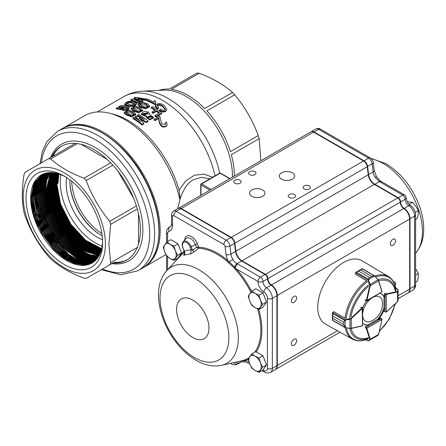 <?xml version="1.0" encoding="UTF-8"?>
<svg xmlns="http://www.w3.org/2000/svg" width="446" height="446" viewBox="0 0 446 446"><rect width="100%" height="100%" fill="white"/><g stroke="black" fill="none" stroke-linecap="round" stroke-linejoin="round"><path stroke-width="0.67" d="M198.771 247.212A62.78 36.243 60 0 1 228.123 260.854A0.875 0.368 -49.2 0 1 227.51 261.713A61.933 35.758 -120 0 0 217.04 254.203A61.933 35.758 -120 0 0 198.554 248.255L194.172 251.845L190.531 253.98L191.262 249.805L192.6 250.39A1348.397 1220.886 -84.1 0 1 196.496 247.223L198.715 247.201A0.881 0.507 -120 0 0 198.771 247.212A0.875 0.669 -87.7 0 1 198.554 248.255A1.756 0.797 55.3 0 1 198.453 248.232L196.496 247.223L195.476 244.598A7.978 4.605 -120 0 0 185.965 238.66L183.15 241.704A6.729 3.886 60 0 1 191.167 246.716L195.476 244.598A1.751 0.368 -21.3 0 1 197.45 243.962L198.715 247.201A0.875 0.641 -80 0 1 198.453 248.232M190.531 253.98A59.686 34.459 -120 0 0 183.986 255.279C183.345 255.346 183.529 254.844 184.532 253.774M242.033 360.719L244.547 359.994A0.875 0.708 -109.5 0 1 245.395 360.48L244.386 360.669A3.501 2.503 103.7 0 0 245.874 362.124A3.501 2.503 103.7 0 0 245.88 362.124C245.395 361.817 242.044 361.812 241.141 362.063L239.39 362.709A26.236 15.147 -120 0 0 237.941 363.763L240.723 362.158M250.881 292.214A61.933 35.758 -120 0 0 235.616 269.702L234.512 268.397L235.209 267.756L234.747 267.265L234.089 267.868L234.512 268.397M234.089 267.868L227.51 261.713M251.823 196.279A7.699 4.443 0 0 0 260.213 197.244A7.699 4.443 0 0 0 264.963 193.135A7.699 4.443 0 0 0 257.264 188.691A7.699 4.443 0 0 0 249.57 193.135A7.699 4.443 0 0 0 251.823 196.279M281.51 179.141A7.699 4.443 0 0 0 289.894 180.106A7.699 4.443 0 0 0 294.644 175.997A7.699 4.443 0 0 0 286.951 171.554A7.699 4.443 0 0 0 279.252 175.997A7.699 4.443 0 0 0 281.51 179.141M234.88 183.211A3.674 2.119 0 0 0 238.883 183.668A3.674 2.119 0 0 0 241.147 181.712A3.674 2.119 0 0 0 237.478 179.587A3.674 2.119 0 0 0 233.804 181.712A3.674 2.119 0 0 0 234.88 183.211M249.721 174.642A3.674 2.119 0 0 0 253.724 175.1A3.674 2.119 0 0 0 255.993 173.143A3.674 2.119 0 0 0 252.319 171.019A3.674 2.119 0 0 0 248.645 173.143A3.674 2.119 0 0 0 249.721 174.642M289.298 197.494A3.674 2.119 0 0 0 293.301 197.952A3.674 2.119 0 0 0 295.57 195.995A3.674 2.119 0 0 0 291.896 193.871A3.674 2.119 0 0 0 288.222 195.995A3.674 2.119 0 0 0 289.298 197.494M304.144 188.926A3.674 2.119 0 0 0 308.147 189.383A3.674 2.119 0 0 0 310.41 187.426A3.674 2.119 0 0 0 306.742 185.302A3.674 2.119 0 0 0 303.068 187.426A3.674 2.119 0 0 0 304.144 188.926M291.405 300.894A3.674 2.119 120 0 0 292.163 302.578A3.674 2.119 120 0 0 295.837 300.453A3.674 2.119 120 0 0 295.837 296.211A3.674 2.119 120 0 0 293.005 297.198A3.674 2.119 120 0 0 291.405 300.894M291.405 343.738A3.674 2.119 120 0 0 292.163 345.421A3.674 2.119 120 0 0 295.837 343.303A3.674 2.119 120 0 0 295.837 339.06A3.674 2.119 120 0 0 293.005 340.042A3.674 2.119 120 0 0 291.405 343.738M395.156 285.418A3.674 2.119 120 0 0 394.788 281.933A3.674 2.119 120 0 0 393.595 281.833M390.35 243.767A3.674 2.119 120 0 0 391.114 245.451A3.674 2.119 120 0 0 394.788 243.326A3.674 2.119 120 0 0 394.788 239.084A3.674 2.119 120 0 0 391.956 240.071A3.674 2.119 120 0 0 390.35 243.767M275.299 369.556A8.747 5.051 -120 0 0 275.489 369.455A8.747 5.051 -120 0 0 277.3 365.447L277.3 295.469A8.747 5.051 -120 0 0 271.43 284.944A5.246 3.027 -120 0 1 267.901 278.627L267.901 278.616A3.501 2.018 -120 0 0 265.431 274.329L242.011 260.81A8.747 5.051 -120 0 1 235.895 251.21L368.24 174.804A8.747 5.051 -120 0 0 374.35 184.399L397.771 197.924A3.501 2.018 -120 0 1 400.246 202.205L400.246 202.222A5.246 3.027 -120 0 0 403.769 208.533A8.747 5.051 -120 0 1 409.645 219.058L409.645 289.041A8.747 5.051 -120 0 1 407.834 293.044L398.077 298.681M368.24 174.804L367.248 166.732A5.246 3.027 -120 0 0 363.579 160.973L313.544 132.083A5.246 3.027 -120 0 0 310.918 131.821L178.573 208.232A5.246 3.027 -120 0 0 178.394 208.349M235.895 251.21L234.908 243.137A5.246 3.027 -120 0 0 231.24 237.378L181.199 208.488A5.246 3.027 -120 0 0 178.573 208.232M267.533 278.416A5.77 3.334 -120 0 0 271.408 285.362A8.223 4.744 60 0 1 276.933 295.252L276.933 295.681A8.747 5.051 -120 0 0 271.056 285.156A5.246 3.027 60 0 1 267.533 278.845A3.501 2.018 -120 0 0 265.058 274.541L241.637 261.022A8.747 5.051 60 0 1 235.521 251.427L234.535 243.349A5.246 3.027 -120 0 0 230.866 237.595L180.825 208.706A5.246 3.027 -120 0 0 178.205 208.444L173.633 211.081A5.246 3.027 60 0 1 176.259 211.343L180.825 208.706M223.825 244.514A3.501 2.018 120 0 1 226.295 240.232A5.246 3.027 60 0 1 229.963 245.991L230.956 254.064A8.747 5.051 -120 0 0 232.918 259.421L229.127 261.774L228.123 260.854A12.243 7.069 60 0 1 226.033 254.51L225.046 246.437A1.751 1.009 -120 0 0 223.825 244.514L173.784 215.624A3.501 2.018 120 0 1 176.259 211.343L226.295 240.232L230.866 237.595L231.24 237.807A4.722 2.726 60 0 1 234.54 242.992L235.527 251.065A9.271 5.352 -120 0 0 242 261.233M232.918 259.421C233.944 261.406 235.326 262.822 237.055 263.664L260.486 277.183L265.058 274.541L265.431 274.758A2.971 1.717 60 0 1 267.533 278.399L267.533 278.828L262.962 281.482A5.246 3.027 -120 0 0 266.485 287.793L271.056 285.156L271.408 285.362M408.018 292.933A8.747 5.051 -120 0 0 408.207 292.832A8.747 5.051 -120 0 0 410.019 288.824L410.019 218.847A8.747 5.051 -120 0 0 404.143 208.321A5.246 3.027 60 0 1 400.62 202.005L400.62 201.993A3.501 2.018 -120 0 0 398.144 197.706L374.724 184.187A8.747 5.051 60 0 1 368.608 174.587L367.621 166.514A5.246 3.027 -120 0 0 363.953 160.755L313.912 131.865A5.246 3.027 -120 0 0 311.291 131.609A5.246 3.027 -120 0 0 311.113 131.726M381.152 181.427A3.501 2.091 -58.2 0 0 379.306 181.539L375.147 177.307L376.463 176.633C377.851 178.59 379.412 180.184 381.152 181.427L404.461 194.896A3.501 2.018 -60 0 0 402.716 195.069L397.955 198.035M374.54 184.505L379.306 181.539L379.875 181.879A3.501 2.018 -60 0 1 381.62 181.706M262.945 355.724L258.964 358.021L255.045 356.164L251.823 353.901L255.803 351.599L262.945 355.724L266.513 364.928L262.945 370.007L263.703 370.442A5.246 3.027 -120 0 0 267.416 368.301L267.416 298.318A5.246 3.027 -120 0 0 263.887 292.007A3.501 1.918 122.4 0 1 266.485 287.793A8.747 5.051 60 0 1 272.361 298.318L272.361 368.301A8.747 5.051 60 0 1 270.549 372.304L275.121 369.667A8.747 5.051 -120 0 0 276.933 365.664L276.933 295.252M228.586 262.566A0.875 0.323 -53.2 0 0 229.127 261.774L234.747 267.265A3.501 1.946 118.2 0 1 237.055 263.664L241.637 261.022M235.945 362.091A3.501 2.854 59.8 0 0 239.39 362.709M237.646 263.993A3.501 2.018 120 0 0 235.209 267.756L236.341 268.955A62.78 36.243 60 0 1 251.594 291.338M243.594 360.312A0.875 0.741 -107.1 0 1 244.386 360.669L239.218 361.355M235.616 269.702L236.341 268.955L258.017 281.482A8.747 5.051 60 0 0 263.887 292.007M184.772 252.18L184.343 251.176A63.081 36.416 60 0 1 191.262 249.805L190.18 247.034L191.167 246.716L192.6 250.39L194.172 251.845M184.778 253.568L184.27 254.237L184.51 252.062L182.793 247.664L184.343 251.176A3.501 2.843 69.9 0 1 183.986 255.279M415.611 219.32L417.434 218.267L418.248 214.247L418.359 210.629L415.298 212.396M409.133 204.396L412.695 202.339L415.878 206.286L418.359 210.629M407.231 201.692L412.695 202.339M415.611 282.162L417.434 281.108L418.248 277.089L418.359 273.47L415.611 275.059M415.878 269.128L418.359 273.47M180.067 249.214A7.643 4.415 -120 0 0 179.225 247.051M163.281 247.078L164.719 251.884L166.849 256.283L170.071 258.546L173.99 260.403L177.564 255.324L175.429 250.925L173.99 246.125L170.071 244.263L166.849 242L163.281 247.078M173.99 246.125L177.971 243.823L170.829 239.703L166.849 242M177.971 243.823L181.544 253.027L177.564 255.324M181.544 253.027L177.971 258.106L173.99 260.403M164.719 251.884A8.747 5.051 -120 0 0 170.071 258.546A8.747 5.051 -120 0 0 175.429 258.067A8.747 5.051 -120 0 0 175.429 250.925A8.747 5.051 -120 0 0 170.071 244.263A8.747 5.051 -120 0 0 164.719 244.743A8.747 5.051 -120 0 0 164.719 251.884M265.036 361.115A7.643 4.415 -120 0 0 264.199 358.952M251.823 353.901L248.255 358.98L249.688 363.78L251.823 368.184L255.045 370.442L258.964 372.304L262.532 367.225L260.403 362.827L258.964 358.021M266.513 364.928L262.532 367.225M262.945 370.007L258.964 372.304M249.688 363.78A8.747 5.051 -120 0 0 255.045 370.442A8.747 5.051 -120 0 0 260.403 369.968A8.747 5.051 -120 0 0 260.403 362.827A8.747 5.051 -120 0 0 255.045 356.164A8.747 5.051 -120 0 0 249.688 356.638A8.747 5.051 -120 0 0 249.688 363.78M265.036 298.274A7.643 4.415 -120 0 0 264.199 296.111M248.255 296.138L249.688 300.938L251.823 305.343L255.045 307.601L258.964 309.463L262.532 304.384L260.403 299.985L258.964 295.18L255.045 293.323L251.823 291.06L248.255 296.138M258.964 295.18L262.945 292.883L255.803 288.757L251.823 291.06M262.945 292.883L266.513 302.087L262.532 304.384M266.513 302.087L262.945 307.166L258.964 309.463M249.688 300.938A8.747 5.051 -120 0 0 255.045 307.601A8.747 5.051 -120 0 0 260.403 307.127A8.747 5.051 -120 0 0 260.403 299.985A8.747 5.051 -120 0 0 255.045 293.323A8.747 5.051 -120 0 0 249.688 293.797A8.747 5.051 -120 0 0 249.688 300.938M371.033 298.575A14.043 8.106 120 0 0 362.715 313.07M362.721 316.392A14.043 8.106 120 0 0 371.931 320.83A19.239 19.239 0 0 0 382.451 302.611A14.043 8.106 120 0 0 374.004 296.846M344.892 319.804L343.805 322.358L344.892 319.804L350.896 318.332L362.018 307.957A0.875 0.507 -60 0 1 362.202 307.824L362.481 325.725L362.704 308.019L361.594 307.177M345.689 318.115L344.819 317.998L333.831 311.654L332.872 312.546A0.875 0.507 120 0 0 332.822 312.596L332.671 315.919L343.805 322.347L343.81 324.66L345.048 327.459L344.463 327.108L343.81 324.671L332.677 318.249L332.532 320.217L332.839 320.535L332.426 320.05L332.677 318.238L343.81 324.671M333.658 311.737L332.705 312.523L345.187 319.654L345.271 327.52L332.532 320.217M343.805 322.347L332.671 315.93L332.66 312.562L332.415 313.315M332.415 313.728L332.421 319.726M350.896 318.332L351.219 318.706L349.982 319.252L349.998 328.345L351.236 328.295L349.926 328.462L345.232 327.637M344.607 320.423L332.415 313.332M349.909 318.818L349.982 319.252L345.26 320.089M332.432 320.022L332.649 320.507L345.21 327.659A36.126 20.862 -60 0 0 352.385 339.116L325.468 324.069A36.555 21.107 -60 0 1 319.676 294.823A36.555 21.107 -60 0 1 343.598 262.477A36.555 21.107 -60 0 1 362.024 260.748L388.516 276.542A36.126 20.862 -60 0 0 374.958 276.052M345.271 327.52L349.926 328.462M365.932 339.724L368.011 340.922A0.351 0.346 59.7 0 0 368.374 340.922L368.017 340.805L369.662 339.852L369.74 339.334L366.361 328.429A0.875 0.507 -60 0 1 366.333 328.234L366.584 326.951L366.829 328.234L381.977 319.526L380.99 318.667L381.977 319.241L381.687 318.773L380.739 318.227M369.74 339.334L370.225 339.261L370.074 339.936L377.957 335.403L378.576 334.316M366.066 339.679L368.017 340.805A0.351 0.323 60 0 0 368.429 340.889L368.39 340.85M374.869 337.187L368.374 340.922L377.957 335.403L378.632 334.416L382.01 319.503M369.662 339.852A0.351 0.323 60 0 0 370.074 339.936L368.429 340.889M386.069 312.105L384.274 311.364M386.314 311.999L386.426 311.882A0.524 0.301 120 0 1 386.314 311.96L386.348 294.449L385.11 294.878L386.102 294.02A0.875 0.507 -60 0 1 386.281 293.947L384.92 293.161M397.436 301.663L398.072 300.593L398.088 291.478A0.351 0.323 180 0 0 397.81 291.16L397.882 289.209A0.351 0.346 179.7 0 1 398.088 289.521L398.088 289.588A0.351 0.323 180 0 0 397.81 289.27L395.847 288.138M395.819 288.005L398.088 289.521A0.351 0.346 179.7 0 1 398.088 289.526L398.088 291.478L397.576 291.94L397.403 291.483L397.81 291.16M365.157 300.331L366.757 301.05L381.977 291.929L366.333 300.715A0.875 0.507 -60 0 1 366.361 300.493L365.358 299.913A0.875 0.507 120 0 0 365.514 300.526M374.205 275.823L374.869 276.185L374.205 275.823L371.663 276.358L374.105 275.695L374.701 276.029L368.374 279.698L367.995 279.742L368.234 279.096L369.656 277.524L368.39 279.19L368.429 279.921L368.017 280.077L367.995 279.742M374.105 275.695L362.174 268.81L362.598 268.91L360.541 269.93L361.951 268.815L356.153 272.177L355.718 272.902A0.875 0.507 120 0 0 355.702 272.969L355.412 274.245L366.4 280.59L366.935 281.281M355.618 272.807L358.528 271.09L356.304 272.211L368.39 279.19M374.952 276.091L378.024 279.737L378.537 280.952L377.957 279.859L370.074 284.431L370.225 285.769L369.74 285.68L368.017 280.077L355.596 272.835L355.323 274.045M378.024 279.737L374.869 276.185M356.142 272.188L355.718 272.902M368.429 279.921L370.074 284.431L369.662 284.581M380.862 318.299A0.875 0.507 120 0 0 380.806 318.254A0.875 0.507 120 0 0 380.366 318.299L378.147 319.581A17.494 10.096 120 0 0 384.474 308.621M365.949 326.623A0.875 0.507 120 0 0 365.358 327.888M362.732 323.094A17.494 10.096 120 0 0 364.415 324.543A17.494 10.096 120 0 0 368.167 325.34M366.579 301.1A17.494 10.096 120 0 0 362.67 307.874M385.277 293.39A0.875 0.507 120 0 0 384.474 294.533L384.474 297.097A17.494 10.096 120 0 0 381.904 294.243A17.494 10.096 120 0 0 379.775 293.507M378.147 319.581L377.533 319.225A17.494 10.096 120 0 0 383.855 308.264L384.095 308.398M364.109 324.353A17.494 10.096 120 0 0 367.549 324.983L367.783 325.117M381.592 294.076A17.494 10.096 120 0 1 383.855 296.741L384.474 297.097M125.878 112.565L132.674 113.167L134.146 114.561M127.35 113.624L130.823 115.051L134.218 114.226L132.629 112.425L129.078 111.099L125.7 112.169L127.35 113.624M124.172 112.359L124.278 113.133L126.636 115.129L131.648 116.791L135.757 114.806L135.746 114.104L131.62 116.066L126.569 114.382L124.172 112.359L128.281 110.246L133.438 111.611L135.746 114.104M132.824 108.556L139.615 109.159L141.087 110.552M134.291 109.616L137.764 111.043L141.165 110.218L139.57 108.417L136.019 107.09L132.646 108.161L134.291 109.616M131.118 108.35L131.219 109.125L133.577 111.121L138.594 112.782L142.698 110.798L142.692 110.095L138.567 112.058L133.516 110.374L131.118 108.35L135.227 106.237L140.384 107.597L142.692 110.095M139.765 104.542L146.561 105.15L148.033 106.544M141.237 105.607L144.71 107.034L148.105 106.209L146.517 104.409L142.965 103.082L139.587 104.152L141.237 105.607M138.059 104.342L138.165 105.117L140.523 107.107L145.535 108.774L149.644 106.789L149.633 106.081L145.507 108.049L140.457 106.365L138.059 104.342L142.174 102.229L147.325 103.589L149.633 106.081M147.777 116.919L151.484 116.551L152.069 117.309M148.362 117.699L152.197 116.997L151.573 115.899L147.743 116.579L148.362 117.699M143.038 114.087L147.47 113.496L148.022 114.187M143.562 114.711L148.111 113.847L147.509 112.81L142.954 113.713L143.562 114.711M108.88 244.603L110.664 262.8A65.595 37.871 60 0 1 109.761 264.801L86.212 278.393A65.595 37.871 60 0 1 84.026 278.181C70.619 273.164 59.519 266.758 50.721 258.953A65.595 37.871 60 0 1 48.542 256.645C38.367 244.48 30.518 230.889 24.993 215.858A65.595 37.871 60 0 1 24.084 212.814C21.72 201.358 21.72 188.541 24.084 174.358A65.595 37.871 60 0 1 24.993 172.357L48.542 158.759A65.595 37.871 60 0 1 50.721 158.977C59.407 166.715 70.507 173.126 84.026 178.205A65.595 37.871 60 0 1 86.212 180.507C91.659 195.398 99.508 208.996 109.761 221.3A65.595 37.871 60 0 1 110.664 224.344L108.88 244.603M105.407 244.062A58.108 33.545 -120 0 0 43.775 167.395A58.108 33.545 -120 0 0 43.775 249.57A58.108 33.545 -120 0 0 105.407 244.062M234.384 176.008A65.595 37.871 60 0 0 231.296 154.701L259.154 138.617L260.86 160.722M199.211 73.25C212.619 78.262 223.719 84.668 232.517 92.478L204.658 108.562A65.595 37.871 60 0 0 171.353 89.334L199.211 73.25A65.595 37.871 -120 0 0 197.026 73.032L169.168 89.116A65.595 37.871 60 0 0 158.982 90.399M234.696 94.781C244.871 106.945 252.72 120.543 258.245 135.573L230.387 151.651A65.595 37.871 60 0 0 206.838 110.864L234.696 94.781A65.595 37.871 -120 0 0 232.517 92.478M259.154 138.617A65.595 37.871 -120 0 0 258.245 135.573M51.619 156.981A65.595 37.871 60 0 1 61.208 146.4A65.595 37.871 60 0 1 75.168 143.389A65.595 37.871 60 0 1 77.353 143.601A65.595 37.871 60 0 1 110.653 162.829A65.595 37.871 60 0 1 112.838 165.137A65.595 37.871 60 0 1 136.387 205.924A65.595 37.871 60 0 1 137.296 208.968A65.595 37.871 60 0 1 137.296 247.424L110.664 262.8M52.935 199.919A79.589 45.949 60 0 1 52.806 199.568M101.108 235.159A44.606 25.751 60 0 1 69.883 181.07M102.201 235.756A43.73 25.249 60 0 1 100.802 234.986A43.73 25.249 60 0 1 69.883 181.427A43.73 25.249 60 0 1 69.91 179.827M102.541 239.714A43.73 25.249 60 0 1 66.17 183.568A43.73 25.249 60 0 1 66.655 177.558M102.151 246.103A49.584 28.628 60 0 1 60.255 182.208A49.584 28.628 60 0 1 60.929 174.698M93.42 262.176L84.885 264.433L74.934 262.733L64.402 257.225L54.183 248.372L38.088 223.903L33.567 210.384L31.984 197.533L34.66 183.273L42.381 174.341M41.991 174.537L33.991 183.457L31.214 197.952L32.82 210.897L37.397 224.505L53.676 249.08L63.979 257.905L74.577 263.33L84.562 264.879L93.063 262.421M102.597 241.119A50.967 29.425 60 0 1 98.772 256.322C100.958 252.492 102.206 247.853 102.535 242.401L102.586 241.464M102.535 242.401A50.855 29.364 60 0 1 92.64 262.7A50.855 29.364 60 0 1 53.258 249.799A50.855 29.364 60 0 1 30.69 198.236A50.855 29.364 60 0 1 41.796 174.637A50.855 29.364 60 0 1 65.506 176.833M92.952 262.499L84.456 265.019L74.465 263.519L63.845 258.123L53.514 249.303L37.174 224.7L32.58 211.058L30.969 198.085L33.796 183.473L41.946 174.559M93.877 261.841L85.314 263.837L75.396 261.941L64.954 256.316L54.864 247.441L39.003 223.111L34.559 209.715L33.004 196.981L35.541 183.027L42.9 174.107M42.509 174.28L34.877 183.211L32.24 197.394L33.818 210.217L38.317 223.702L54.356 248.138L64.542 256.991L75.051 262.532L84.996 264.283L93.537 262.092M94.329 261.484L85.738 263.224L75.859 261.139L65.512 255.407L55.538 246.499L39.917 222.314L34.019 196.43L36.427 182.793L43.435 173.884M43.039 174.046L35.769 182.966L33.272 196.837L34.816 209.536L39.242 222.9L55.042 247.19L65.099 256.076L75.519 261.73L85.426 263.675L94 261.746M94.769 261.116L86.156 262.599L76.322 260.33L66.064 254.488L56.218 245.562L40.831 221.517L35.033 195.878L37.313 182.553L43.976 173.678M43.58 173.823L36.667 182.726L34.297 196.279L40.168 222.097L55.728 246.242L65.662 255.151L75.987 260.916L85.855 263.051L94.452 261.384M95.199 260.726L86.569 261.964L76.779 259.505L66.621 253.568L56.898 244.614L41.746 220.72L36.048 195.331L38.205 182.325L44.522 173.488M44.126 173.622L37.57 182.486L35.323 195.722L41.093 221.288L56.413 245.289L66.225 254.226L76.456 260.09L86.273 262.415L94.898 261.005M95.622 260.319L86.976 261.311L77.236 258.674L57.573 243.667L42.665 219.923L37.063 194.779L39.103 182.096L45.085 173.316M44.689 173.438L38.473 182.258L36.349 195.164L42.019 220.486L57.099 244.33L66.788 253.289L76.918 259.26L86.691 261.769L95.327 260.603M96.029 259.901L87.377 260.642L77.693 257.838L58.259 242.719L43.58 219.125L38.077 194.227L40.001 181.873L45.654 173.165M45.258 173.271L39.376 182.024L37.375 194.612L42.944 219.677L57.785 243.371L77.381 258.418L87.098 261.105L95.751 260.191M96.431 259.46L87.773 259.962L78.145 256.985L58.939 241.76L44.5 218.328L39.097 193.675L40.904 181.65L46.233 173.026M45.838 173.12L40.285 181.801L38.406 194.055L43.875 218.869L58.476 242.407L77.838 257.565L87.505 260.425L96.163 259.762M96.827 259.003L88.163 259.271L78.596 256.127L59.619 240.801L45.414 217.531L40.112 193.129L41.807 181.438L46.819 172.909M46.423 172.987L41.199 181.578L39.432 193.497L44.801 218.066L59.162 241.442L78.295 256.701L87.901 259.734L96.565 259.31M97.206 258.535L88.548 258.563L79.042 255.251L60.299 239.842L46.334 216.728L41.127 192.577L42.716 181.227L47.421 172.808M47.025 172.87L42.114 181.366L40.458 192.94L45.732 217.258L59.853 240.472L78.752 255.826L88.291 259.026L96.955 258.842M97.574 258.044L88.921 257.838L79.488 254.371L60.985 238.872L47.254 215.931L42.141 192.025L43.624 181.02L48.029 172.725M47.633 172.775L43.033 181.154L41.484 192.382L46.657 216.444L60.544 239.496L79.204 254.939L88.682 258.306L97.34 258.362M97.936 257.532L89.295 257.102L79.934 253.479L61.665 237.902L48.168 215.128L43.156 191.473L44.539 180.814L48.647 172.658M48.252 172.697L43.953 180.942L42.509 191.825L47.588 215.635L61.23 238.515L79.65 254.047L89.061 257.571L97.707 257.855M98.282 257.007L89.663 256.35L80.375 252.575L62.351 236.926L49.088 214.325L44.171 190.927L45.453 180.619L49.277 172.608M48.887 172.635L44.879 180.742L43.541 191.267L48.514 214.821L61.922 237.534L80.102 253.138L89.434 256.818L98.07 257.336M98.622 256.461L90.025 255.58L80.81 251.661L63.031 235.945L50.008 213.517L45.191 190.375L46.373 180.424L49.919 172.58M49.528 172.596L45.81 180.546L44.567 190.71L49.445 214.013L62.613 236.542L80.542 252.219L89.802 256.049L98.415 256.796M98.951 255.898L90.376 254.8L81.244 250.736L63.717 234.958L50.928 212.714L46.206 189.823L50.571 172.569M50.181 172.574L46.741 180.351L45.592 190.158L50.376 213.199L63.304 235.549L80.982 251.293L90.164 255.268L98.756 256.238M99.268 255.313L81.674 249.793L64.397 233.966L51.847 211.906L47.22 189.271L51.234 172.58M50.844 172.574L46.618 189.6L51.307 212.38L63.995 234.551L81.423 250.351L99.084 255.658M99.569 254.711L82.103 248.846L65.083 232.974L52.767 211.097L48.235 188.725L51.909 172.613M51.519 172.591L47.644 189.043L52.238 211.566L64.687 233.548L81.858 249.392L99.397 255.062M99.865 254.086L82.527 247.881L65.768 231.97L53.687 210.283L49.25 188.173L52.6 172.663M52.204 172.63L48.675 188.485L53.169 210.746L65.378 232.539L82.287 248.428L99.698 254.443M100.144 253.445L82.945 246.906L66.448 230.967L54.607 209.475L50.264 187.621L53.297 172.73M52.907 172.691L49.701 187.928L54.1 209.927L66.069 231.524L82.716 247.446L99.993 253.802M100.417 252.776L83.363 245.919L67.129 229.952L55.533 208.661L51.279 187.069L54.011 172.825M53.62 172.769L50.727 187.37L55.031 209.102L66.761 230.504L83.14 246.454L100.272 253.138M100.673 252.09L83.776 244.915L67.814 228.932L56.452 207.842L52.299 186.523L54.73 172.936M54.345 172.875L51.753 186.813L55.962 208.276L67.452 229.478L83.558 245.451L100.54 252.458M100.913 251.377L84.183 243.901L68.494 227.906L57.372 207.022L53.314 185.971L55.471 173.076M55.081 172.998L52.784 186.255L56.893 207.451L68.138 228.441L83.971 244.43L100.79 251.75M101.147 250.646L84.589 242.869L69.175 226.875L58.292 206.203L54.328 185.419L56.224 173.238M55.834 173.148L53.81 185.703L57.824 206.621L68.829 227.399L84.383 243.393L101.03 251.02M101.365 249.888L84.985 241.821L69.855 225.832L59.212 205.377L55.343 184.867L56.988 173.422M56.603 173.327L54.836 185.146L58.755 205.79L69.515 226.351L84.785 242.345L101.259 250.267M101.565 249.102L85.381 240.756L70.535 224.784L60.138 204.547L56.358 184.321L57.768 173.628M57.383 173.522L55.861 184.588L59.686 204.954L70.2 225.297L85.186 241.275L101.465 249.487M58.989 174.001L57.919 183.473L57.372 183.769L58.56 173.868M58.181 173.75L56.887 184.031L60.617 204.112L70.886 224.232L85.582 240.193L101.666 248.678M26.024 198.236A54.156 31.265 60 0 1 64.319 176.125A54.156 31.265 60 0 1 102.613 242.451A54.156 31.265 60 0 1 64.319 264.562A54.156 31.265 60 0 1 26.024 198.236M71.221 236.703A65.595 37.871 60 0 1 52.79 203.973M84.963 250.518A65.595 37.871 60 0 1 82.978 248.862M137.296 247.424A65.595 37.871 60 0 1 136.387 249.425A65.595 37.871 60 0 1 126.798 260.012A65.595 37.871 60 0 1 112.838 263.023L109.761 264.801M50.443 196.457A65.595 37.871 60 0 1 49.445 192.354M48.675 188.379A65.595 37.871 60 0 1 48.307 185.999M47.99 183.401A65.595 37.871 60 0 1 47.845 181.834M47.633 177.525A65.595 37.871 60 0 1 47.622 176.75M219.739 173.16A75.876 43.803 60 0 0 142.636 91.168L164.083 90.159A65.595 37.871 60 0 1 232.522 177.084M165.923 254.571A80.464 46.456 60 0 1 165.154 255.034L142.887 267.879M62.434 128.532L84.695 115.67A80.464 46.456 60 0 1 109.889 113.312A80.464 46.456 60 0 1 179.883 200.07L179.872 199.535C179.9 196.14 179.626 193.029 179.052 190.208L185.753 180.892L194.411 175.256L203.939 174.096L212.67 177.24M177.569 208.812L179.883 200.07M101.883 233.453A43.73 25.249 60 0 1 71.75 181.254M209.826 178.885L201.514 177.335L193.196 179.783C190.074 181.6 187.37 184.287 185.09 187.838L182.141 193.369L179.872 199.535M109.889 113.312L113.552 114.265A77.403 44.689 60 0 1 179.052 190.208M137.028 99.564L134.179 98.65L133.962 97.858L139.698 99.937L131.899 99.045L130.817 99.675L131.035 100.467L138.868 103.45M145.468 99.636L144.292 100.317L140.607 99.447M137.797 98.304L142.659 100.428L142.77 101.197L141.577 101.883L137.931 101.114M166.849 125.454L165.973 126.469C160.17 129.139 158.469 121.362 158.882 118.407L154.974 120.665A77.403 44.689 60 0 0 154.021 119.868L154.149 119.244A78.279 45.191 60 0 1 155.113 120.046L154.974 120.665M165.499 124.557L165.416 122.483L166.603 122.037L167.072 124.93L165.973 126.469M162.79 106.103C161.218 104.738 159.417 104.319 157.388 104.849L156.869 105.618L158.609 107.553L157.36 108.278L155.269 105.724L156.345 104.213C159.105 103.16 161.653 103.511 163.983 105.278L166.938 109.432L165.717 111.506C163.543 112.353 161.513 112.018 159.629 110.508L159.707 109.844L160.9 109.159C162.076 110.201 163.381 110.508 164.808 110.067L165.399 109.292L162.79 106.103L162.734 106.778C161.184 105.429 159.4 105.022 157.371 105.546L156.925 105.997M165.299 109.588L162.734 106.778M158.609 107.553L158.559 108.239L157.31 108.958L155.253 106.438M154.896 110.318A77.403 44.689 60 0 0 151.239 107.999L151.25 107.291L152.499 106.566A78.279 45.191 60 0 1 161.82 113.039L161.703 113.674L156.011 116.964L156.122 116.328A78.279 45.191 60 0 0 155.096 115.525L159.545 112.955A78.279 45.191 60 0 0 156.501 110.708L153.14 112.648L153.073 113.323L156.435 111.377A77.403 44.689 60 0 1 159.005 113.267M155.096 115.525L154.996 116.172A77.403 44.689 60 0 1 156.011 116.964M151.25 107.291A78.279 45.191 60 0 1 155.464 109.989L152.103 111.929L152.047 112.609A77.403 44.689 60 0 1 153.073 113.323M153.558 117.315L149.817 119.283L146.383 116.774L146.628 116.06L141.354 113.658L144.192 111.428L148.563 112.13L149.655 113.858L149.449 114.499L153.558 117.315L153.452 117.939L149.733 119.924L146.31 117.454M146.31 117.449L146.383 116.774L141.337 114.371L141.354 113.658M143.919 123.375L143.802 124.01L142.123 124.986L142.235 124.345A78.279 45.191 60 0 0 132.914 117.872L134.001 117.248A78.279 45.191 60 0 1 140.668 121.691L135.411 116.434L136.275 115.932L144.359 119.561A78.279 45.191 60 0 0 137.686 115.118L138.773 114.494A78.279 45.191 60 0 1 148.094 120.966L146.411 121.936L139.074 118.151L143.919 123.375L142.235 124.345M132.914 117.872L132.902 118.58A77.403 44.689 60 0 1 142.123 124.986M138.84 120.381L135.4 117.142L135.411 116.434M137.686 115.118L137.675 115.826A77.403 44.689 60 0 1 141.432 118.212M148.094 120.966L147.983 121.602L146.299 122.572L140.128 119.355M155.509 101.03L155.481 103.522L154.829 103.896A78.279 45.191 60 0 0 145.441 99.452L146.528 98.822A78.279 45.191 60 0 1 154.048 102.24L154.467 100.495A78.279 45.191 60 0 1 155.509 101.03L155.32 102.792M155.481 103.522L155.481 104.236L154.829 104.615A77.403 44.689 60 0 0 145.547 100.216L145.441 99.452M136.353 103.321L136.476 104.085L135.283 105.618C132.468 106.7 129.937 106.8 127.701 105.919L124.975 104.643L124.757 103.84L125.934 102.491C128.771 101.192 131.314 100.913 133.56 101.66L136.348 103.321L135.171 104.849C132.351 105.931 129.803 106.025 127.539 105.139L124.763 103.84M123.575 107.425L123.743 108.205L120.977 109.805L120.81 109.019A78.279 45.191 60 0 0 116.222 108.099L118.028 107.581L118.987 106.499C121.663 105.306 124.06 105.022 126.19 105.652L129.189 107.48L128.119 108.924C126.034 109.844 124.06 110 122.187 109.398L123.386 108.707L127.093 108.568L127.656 107.82L124.991 106.432L119.807 106.75L119.182 107.469L120.32 108.021A78.279 45.191 60 0 1 120.894 108.149L122.578 107.179A78.279 45.191 60 0 1 123.575 107.425L120.81 109.019M116.222 108.099L116.439 108.891A77.403 44.689 60 0 1 120.977 109.805M129.189 107.48L129.312 108.244L128.231 109.688C126.151 110.614 124.189 110.775 122.338 110.173L122.187 109.398M127.55 108.2L125.164 107.213L119.612 107.815M75.168 143.389L48.542 158.759M77.353 143.601L50.721 158.977M110.653 162.829L84.026 178.205M112.838 165.137L86.212 180.507M136.387 205.924L109.761 221.3M137.296 208.968L110.664 224.344M138.522 243.929L138.522 213.885M133.705 198.437L117.984 171.203M107.012 159.306L80.994 144.287M51.942 173.985L51.942 174.793M51.942 176.042L51.942 176.967M51.942 190.916L51.942 195.08M51.647 196.903L51.184 197.165M58.002 208.695L60.243 212.58M68.684 227.198L70.931 231.095M72.642 234.061L73.924 236.28M76.01 240.784L75.552 241.052M78.468 242.936L78.005 243.198M52.851 156.273A65.595 37.871 60 0 1 61.827 146.054M49.718 186.512A65.595 37.871 60 0 1 49.406 184.287M49.149 181.94A65.595 37.871 60 0 1 49.027 180.452M48.926 178.762A65.595 37.871 60 0 1 48.882 177.72M48.854 176.46A65.595 37.871 60 0 1 48.854 175.713M48.859 174.771A65.595 37.871 60 0 1 48.87 174.23M48.893 173.511A65.595 37.871 60 0 1 48.909 173.12M56.084 208.611A65.595 37.871 60 0 1 52.868 199.836M90.36 252.938A65.595 37.871 60 0 1 89.044 252.001M127.411 259.644A65.595 37.871 60 0 1 114.07 262.309M57.919 183.473L57.378 183.267M56.893 183.077L56.893 183.384M35.368 180.647L31.103 197.907L33.907 215.379L41.779 233.353L53.531 249.091L67.385 260.185L83.296 265.052M34.894 182.76L32.09 197.333L34.894 214.81L42.771 232.784L54.523 248.522L68.377 259.617L81.139 264.244M34.654 185.38L33.082 196.764L35.886 214.236L43.758 232.215L55.51 247.948L69.364 259.042L78.574 262.945M34.749 188.407L34.069 196.19L36.873 213.667L44.751 231.641L56.503 247.379L70.356 258.474L76.032 261.205M35.223 191.568L35.061 195.621L37.865 213.093L45.737 231.073L57.489 246.805L71.343 257.899L73.623 259.12M36.048 195.125L38.869 212.564L46.73 230.498L57.846 245.562L70.998 256.539M37.341 199.858L40.815 214.955L47.716 229.93L56.837 242.763L67.692 253.027M39.248 205.138L48.709 229.355L64.213 248.756M41.93 211.159L49.696 228.787L59.942 242.892M49.032 225.241L51.284 229.227M93.247 259.901L95.572 259.683M93.376 259.343L96.035 259.182M47.661 173.165L46.049 175.914M93.543 258.128L96.949 258.145M48.358 173.031L46.64 176.187M49.06 172.903L47.248 176.516M49.779 172.786L47.867 176.911M92.997 253.389L99.575 254.705M92.45 251.332L100.155 253.423M54.05 172.831L52.16 180.758M54.786 172.948L52.879 186.205M91.257 247.664L100.93 251.327M90.716 246.231L101.164 250.585M90.053 244.648L92.127 245.902L101.381 249.816M57.852 173.656L56.826 183.055M40.887 175.317L40.229 175.897M90.772 263.296L91.742 262.989M90.9 262.153L92.846 261.813M90.873 261.685L93.208 261.373M43.591 174.715L42.086 176.772M90.806 261.166L93.565 260.916M90.694 260.598L93.916 260.436M90.532 259.968L94.268 259.934M90.309 259.282L94.619 259.416M46.061 174.464L43.981 178.59M89.618 257.682L95.31 258.318M47.388 174.408L45.079 180.078M48.073 174.403L45.687 180.992M48.77 174.403L46.351 182.024M50.203 174.453L47.867 184.454M85.794 250.468L97.273 254.577M83.592 246.761L86.976 248.879L97.869 253.183M53.225 174.732L51.675 186.027L52.043 191.981M78.563 238.543L89.941 247.162L98.722 250.947M55.627 175.1L54.646 184.315L57.506 201.971M76.054 234.401L90.934 246.593L98.995 250.161M71.851 227.56L81.512 238.309L91.921 246.019L99.263 249.359M57.294 175.412L56.625 183.172M166.202 125.939C160.393 128.604 158.631 120.766 159.021 117.794L158.882 118.407M159.021 117.794L155.113 120.046M154.149 119.244L159.629 116.083A78.279 45.191 60 0 1 159.841 116.255L161.681 123.994L165.622 124.3L165.416 122.483M166.938 109.432L165.717 111.506M165.834 110.87C163.654 111.717 161.614 111.372 159.707 109.844M157.388 104.849L157.371 105.546M157.36 108.278L157.31 108.958M152.103 111.929A78.279 45.191 60 0 1 153.14 112.648M156.435 111.377L156.501 110.708M161.82 113.039L156.122 116.328M146.299 122.572L146.411 121.936M154.829 103.896L154.829 104.615M133.962 97.858L135.049 97.228L145.368 98.861L145.457 99.441M145.368 98.861L144.175 99.553L144.292 100.317M137.775 98.192L144.175 99.553M142.659 100.428L141.46 101.119L141.577 101.883M141.46 101.119L134.87 99.988M134.843 99.882L139.944 101.995L140.033 102.58M139.944 101.995L138.751 102.68L138.817 103.121M130.817 99.675L138.751 102.68M132.256 102.413C130.75 101.816 128.972 101.894 126.915 102.647L126.38 103.366L128.838 104.386C130.31 105.039 132.077 105.072 134.146 104.492L134.698 103.662L132.256 102.413L132.423 103.199C130.94 102.608 129.173 102.686 127.116 103.439L126.915 102.647M135.171 104.849L135.283 105.618M127.539 105.139L127.701 105.919M134.614 104.08L132.423 103.199M127.116 103.439L126.742 103.717M120.013 107.542L119.807 106.75M125.164 107.213L124.991 106.432M128.231 109.688L128.119 108.924M184.705 240.02A9.673 5.586 60 0 1 189.985 235.923A9.673 5.586 60 0 1 197.45 243.962M199.022 269.808A55.56 32.079 60 0 1 236.508 323.238A55.56 32.079 60 0 1 221.45 365.363C213.049 366.997 204.586 365.296 196.062 360.268C189.812 356.605 184.025 351.665 178.701 345.444C159.094 322.787 151.127 287.352 166.765 270.644A55.56 32.079 60 0 1 199.022 269.808M194.439 278.081A48.664 28.092 60 0 1 224.238 354.888A48.664 28.092 60 0 1 164.641 320.479A48.664 28.092 60 0 1 194.439 278.081M192.767 300.063A22.919 13.235 60 0 1 206.805 336.239A22.919 13.235 60 0 1 178.734 320.033A22.919 13.235 60 0 1 192.767 300.063M184.521 252.124A61.933 35.758 -120 0 0 181.087 255.14L166.765 270.644M244.547 359.994A61.933 35.758 -120 0 0 248.89 357.859M254.794 352.184A61.933 35.758 -120 0 0 257.52 308.855M371.356 158.77A55.56 32.079 60 0 1 383.17 163.487A55.56 32.079 60 0 1 417.908 207.725A55.56 32.079 60 0 1 415.611 253.166M265.431 274.329L397.771 197.924M267.901 278.616L400.246 202.205M267.901 278.627L400.246 202.222M271.43 284.944L403.769 208.533M277.3 295.469L409.645 219.058M277.3 365.447L337.41 330.748M398.083 295.72L409.645 289.041M181.199 208.488L313.544 132.083M231.24 237.378L363.579 160.973M234.908 243.137L367.248 166.732M242.011 260.81L374.35 184.399M379.875 181.879L402.716 195.069A3.501 2.018 60 0 1 405.185 199.351L400.24 201.993M311.291 131.609L315.857 128.966A5.246 3.027 60 0 1 318.483 129.228L368.524 158.118A5.246 3.027 60 0 1 372.193 163.877L373.179 171.95A8.747 5.051 -120 0 0 375.147 177.307M367.225 166.553L372.193 163.877A3.501 1.695 -7 0 0 373.218 162.467L374.205 170.545A3.501 1.695 -7 0 1 373.179 171.95L368.218 174.626M313.728 132.189L318.483 129.228A3.501 2.018 -60 0 1 320.234 129.056L370.269 157.945A3.501 2.018 -60 0 0 368.524 158.118L363.763 161.084M400.24 202.005L405.185 199.368A5.246 3.027 -120 0 0 408.714 205.684A8.747 5.051 60 0 1 414.585 216.204L414.585 286.187L409.645 288.824M403.942 208.644L408.714 205.684A3.501 1.918 -57.6 0 1 410.465 205.511C413.665 207.797 415.382 210.886 415.611 214.777L415.611 284.76A3.501 2.018 180 0 1 414.585 286.187A8.747 5.051 60 0 1 412.779 290.19L408.207 292.832M415.611 214.777A3.501 2.018 180 0 1 414.585 216.204L409.645 218.847M406.211 197.924L406.211 197.94A3.501 2.018 -0 0 0 406.211 197.935A3.501 2.018 -0 0 1 405.185 199.368A3.501 2.018 0 0 0 406.211 197.924A3.501 3.501 0 0 0 404.461 194.896M173.784 215.624A1.751 1.009 -120 0 0 172.546 216.343L172.546 225.269A12.243 7.069 60 0 1 169.084 231.268A5.246 3.027 -120 0 0 167.601 233.838L167.601 241.57M167.601 256.885L167.601 269.746M177.731 258.775A62.78 36.243 60 0 1 184.231 251.354M260.486 277.183A3.501 2.018 60 0 1 262.962 281.465A3.501 2.018 180 0 1 258.017 281.465A3.501 2.018 120 0 1 260.486 277.183M226.033 254.51A3.501 1.695 173 0 0 230.956 254.064L235.521 251.427L235.527 251.065M225.046 246.437A3.501 1.695 173 0 0 229.963 245.991L234.535 243.349L234.54 242.992M166.575 242.334L166.575 232.411C166.364 230.459 167.306 228.653 169.413 226.975A8.747 5.051 60 0 1 170.071 226.696A8.747 5.051 -120 0 0 170.734 226.412C171.058 226.49 171.32 225.631 171.52 223.836A3.501 2.018 -0 0 0 172.546 225.269M169.084 231.268A3.501 2.827 73.9 0 1 170.071 226.696L170.991 226.167M233.732 362.592A3.501 2.838 48.2 0 0 237.941 363.763A8.747 5.051 60 0 1 237.45 364.12L240.94 362.107M267.416 368.301A3.501 2.018 0 0 0 272.361 368.301L276.933 365.664M267.416 298.318A3.501 2.018 -0 0 0 272.361 298.318L276.933 295.681M258.017 281.482A3.501 2.018 180 0 0 262.962 281.482L267.533 278.845M258.758 309.379A62.78 36.243 60 0 1 256.266 351.866M248.305 359.197A62.78 36.243 60 0 1 245.395 360.48A29.737 17.171 60 0 1 249.074 362.024M166.575 232.411A3.501 2.018 -0 0 0 167.601 233.838M171.52 223.836L171.52 214.911A3.501 2.018 0 0 0 172.546 216.343M230.794 363.256A3.501 2.018 120 0 0 231.329 363.864L230.426 363.339M263.703 370.442A3.501 2.018 120 0 0 264.428 372.048L261.919 370.598M190.18 247.034A5.882 3.395 -120 0 0 184.499 242.011A5.882 3.395 -120 0 0 182.988 247.703M362.202 307.824L362.447 308.247A0.524 0.301 120 0 0 362.342 308.331L360.658 307.171M362.342 308.331L351.219 318.706L351.236 328.295L362.369 325.77A0.524 0.301 120 0 0 362.481 325.725L362.308 325.898M332.671 315.919L332.677 318.249M362.369 325.77L362.052 325.942M380.36 318.305L380.99 318.667L366.584 326.951L365.592 326.377M366.333 328.234L366.829 328.234A0.524 0.301 120 0 0 366.846 328.351L365.346 327.843M377.784 319.369L367.376 325.357M366.846 328.351L370.225 339.261L378.537 334.478L381.96 319.659A0.524 0.301 120 0 0 381.977 319.526L381.977 319.241M381.96 319.659L381.687 318.773M384.474 294.511L385.11 294.878L385.082 311.531L384.09 310.962M384.118 296.885L384.095 309.758M386.426 311.882L397.559 301.552L397.576 291.94L386.453 294.405L386.281 293.947L397.403 291.483M386.453 294.405A0.524 0.301 120 0 0 386.348 294.449L386.102 294.02M371.669 276.353L360.53 269.93L371.669 276.353L369.662 277.518L358.523 271.096L369.656 277.524M382.044 291.695L381.977 291.929A0.524 0.301 120 0 0 381.96 291.818L378.537 280.952L370.225 285.769L366.846 300.582L366.361 300.493L369.74 285.68M366.846 300.582A0.524 0.301 120 0 0 366.829 300.715L366.333 300.715M360.541 269.93L358.523 271.096M381.949 291.455L381.96 291.818M377.991 279.659A33.311 19.234 -60 0 1 395.937 290.736M368.39 338.442A33.311 19.234 -60 0 1 349.831 328.473M349.658 317.452A33.311 19.234 -60 0 1 368.39 285.011M346.258 318.338A35.619 20.561 -60 0 1 367.454 281.621M367.454 339.15A35.619 20.561 -60 0 1 346.408 327.871M375.749 276.999A35.619 20.561 -60 0 1 396.076 289.577M345.031 318.054A36.126 20.862 -60 0 1 366.573 280.718M394.95 304.077A32.073 18.515 -60 0 1 379.435 330.932M368.463 337.722A32.073 18.515 -60 0 1 351.164 328.473M350.974 316.777A32.073 18.515 -60 0 1 368.463 286.488M378.66 280.813A32.073 18.515 -60 0 1 395.346 291.16M132.629 112.425L132.674 113.167M139.57 108.417L139.615 109.159M146.517 104.409L146.561 105.15M151.573 115.899L151.484 116.551M147.509 112.81L147.47 113.496M63.048 128.164A80.464 46.456 60 0 1 125.053 149.722A80.464 46.456 60 0 1 160.175 230.699A80.464 46.456 60 0 1 158.235 246.588A80.464 46.456 60 0 1 143.512 267.533M53.475 200.862A80.464 46.456 60 0 1 52.5 198.169M50.604 157.572A67.346 38.88 60 0 1 128.911 183.05A67.346 38.88 60 0 1 111.823 263.608M47.627 175.718A67.346 38.88 60 0 1 47.622 175.189M40.04 163.665L42.292 151.724L46.88 141.666L57.484 131.38A80.464 46.456 60 0 1 137.942 177.837A80.464 46.456 60 0 1 137.942 270.744L120.794 274.797L101.259 269.707M41.311 162.935A76.963 44.433 60 0 1 97.674 141.12A76.963 44.433 60 0 1 149.605 231.067A76.963 44.433 60 0 1 102.53 268.971M89.128 261.406A76.963 44.433 60 0 1 88.849 261.211M88.174 260.72A76.963 44.433 60 0 1 87.823 260.464M86.998 259.845A76.963 44.433 60 0 1 86.541 259.505M85.537 258.725A76.963 44.433 60 0 1 84.957 258.267M78.641 252.754A76.963 44.433 60 0 1 77.348 251.505M48.324 207.245A76.963 44.433 60 0 1 46.724 202.952M41.155 178.233A76.963 44.433 60 0 1 41.127 177.926M57.484 131.38L61.81 128.877A80.464 46.456 60 0 1 142.274 175.334A80.464 46.456 60 0 1 142.274 268.247L137.942 270.744M142.636 91.168C135.952 91.469 129.702 93.27 123.893 96.57A77.403 44.689 60 0 1 215.05 175.869M229.69 178.718L220.157 173.215L201.609 183.925L211.136 189.427M209.904 190.141L200.99 184.995L200.99 195.287M229.946 178.567L220.597 173.171A0.875 0.507 120 0 0 220.157 173.215A0.875 0.507 60 0 0 219.722 173.171L201.168 183.88A0.875 0.507 60 0 1 201.609 183.925A0.875 0.507 120 0 0 200.99 184.995A0.875 0.507 0 0 1 200.733 184.638L200.733 195.437M221.45 365.363L242.2 360.68M415.421 253.378C421.035 246.917 423.795 238.738 423.7 228.843C423.655 221.601 422.267 214.113 419.541 206.392C412.438 187.392 401.272 173.165 386.041 163.71L370.754 158.263M275.489 369.455L340.014 332.203M315.857 128.966C318.455 128.281 319.916 128.309 320.234 129.056M370.269 157.945C372.36 159.629 373.341 161.14 373.218 162.467M374.205 170.545L376.463 176.633M415.611 284.76C415.817 286.728 414.869 288.534 412.779 290.19M406.211 197.94C406.501 201.007 407.917 203.527 410.465 205.511M169.413 226.975L171.091 226.005M265.431 274.758L265.058 274.541M231.24 237.807L230.866 237.595M166.575 270.856L166.575 255.792M171.52 214.911C171.186 213.941 171.894 212.664 173.633 211.081M231.329 363.864C232.912 365.018 234.953 365.107 237.45 364.12M245.88 362.124L249.593 363.523M264.428 372.048C266.028 373.207 268.068 373.291 270.549 372.304M182.793 247.664C181.856 245.161 181.974 243.176 183.15 241.704M362.737 325.24L362.202 325.965L351.063 328.496L345.21 327.659M377.684 319.308L367.682 325.062M385.522 312.088L386.414 311.994L397.548 301.663L398.072 300.593L398.088 291.478M384.012 296.83L383.995 308.342M381.692 292.392L382.049 291.567L378.626 280.701L374.963 276.063L362.487 268.765L361.7 268.96M356.153 272.177L356.488 271.982M352.385 339.116C356.761 341.43 361.756 341.452 367.376 339.183M395.446 303.62L389.464 318.823L379.284 331.595M396.07 289.487C395.223 283.489 392.703 279.174 388.516 276.542M77.621 242.88L75.781 240.918M52.232 200.126L51.318 197.087M87.555 261.356L87.238 261.116M86.463 260.525L86.061 260.213M85.125 259.472L84.612 259.059M52.589 218.35L48.731 210.021M40.408 179.621L40.363 179.259M61.81 128.877C84.556 114.343 126.29 140.919 146.171 181.745C164.73 217.252 163.219 257.074 142.274 268.247M97.217 111.974L123.893 96.57M201.168 183.88A0.875 0.875 0 0 0 200.733 184.638M220.597 173.171A0.875 0.875 0 0 0 219.722 173.171M166.849 125.449L167.072 124.93M155.247 106.438L155.264 105.724M149.594 114.527L149.655 113.858"/></g></svg>
